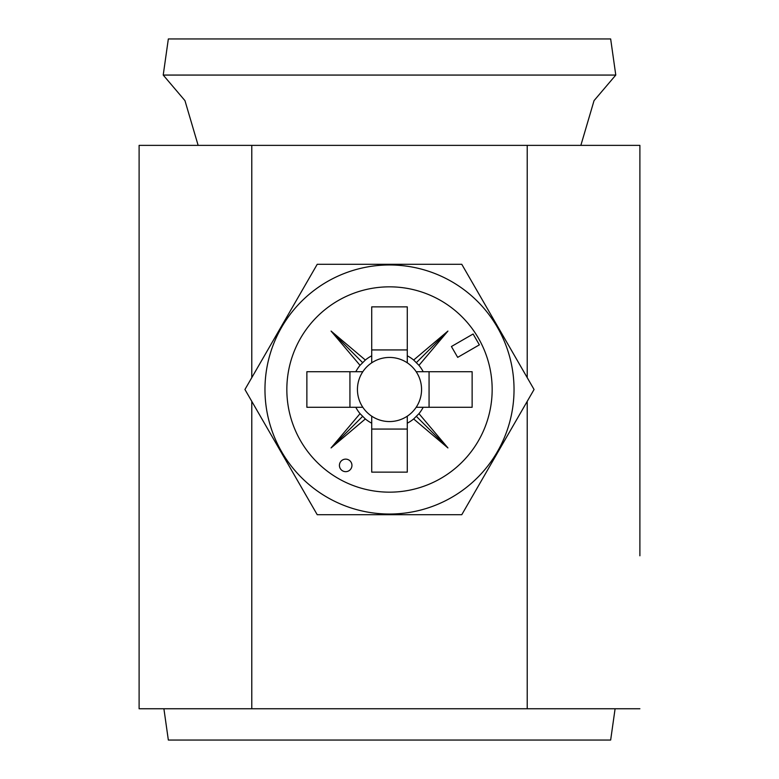 <?xml version="1.0" encoding="UTF-8"?>
<svg xmlns="http://www.w3.org/2000/svg" width="779" height="779" viewBox="0 0 779 779"><rect width="100%" height="100%" fill="white"/><g stroke="black" fill="none" stroke-linecap="round" stroke-linejoin="round"><path stroke-width="1.17" d="M639.89 555.787L639.89 145.371L139.11 145.371L139.11 708.754L527.217 708.754L527.217 401.36M639.89 215.189L639.89 145.371M639.89 266.048L639.89 280.995M639.89 708.754L527.217 708.754M351.942 465.394A6.261 6.261 0 0 0 345.681 459.133A6.261 6.261 0 0 0 339.42 465.394A6.261 6.261 0 0 0 345.681 471.655A6.261 6.261 0 0 0 351.942 465.394M264.967 389.5A124.533 124.533 0 0 0 389.5 514.033A124.533 124.533 0 0 0 514.033 389.5A124.533 124.533 0 0 0 389.5 264.967A124.533 124.533 0 0 0 264.967 389.5M317.219 514.695L244.937 389.5L317.219 264.305L461.781 264.305L534.063 389.5L461.781 514.695L317.219 514.695M362.819 371.719A32.066 32.066 0 0 0 371.719 416.181L371.719 472.132L407.281 472.132L407.281 416.181A32.066 32.066 0 0 0 416.181 407.281L472.132 407.281L472.132 371.719L416.181 371.719A32.066 32.066 0 0 0 362.819 371.719L306.868 371.719L306.868 407.281L362.819 407.281M416.181 407.281A32.066 32.066 0 0 0 416.181 371.719M492.162 389.5A102.662 102.662 0 0 0 389.5 286.838A102.662 102.662 0 0 0 286.838 389.5A102.662 102.662 0 0 0 389.5 492.162A102.662 102.662 0 0 0 492.162 389.5M371.719 362.819L371.719 306.868L407.281 306.868L407.281 362.819M371.719 349.937L407.281 349.937M349.937 407.281L349.937 371.719M371.719 416.181A32.066 32.066 0 0 0 407.281 416.181M407.281 429.063L371.719 429.063M451.421 346.519L457.682 357.366L479.367 344.844L473.106 333.996L451.421 346.519M355.799 407.281A38.103 38.103 0 0 0 360.034 413.659L331.075 447.925L365.341 418.966A38.103 38.103 0 0 0 371.719 423.201M371.719 355.799A38.103 38.103 0 0 0 365.341 360.034L331.075 331.075L360.034 365.341A38.103 38.103 0 0 0 355.799 371.719M423.201 371.719A38.103 38.103 0 0 0 418.966 365.341L447.925 331.075L413.659 360.034A38.103 38.103 0 0 0 407.281 355.799M407.281 423.201A38.103 38.103 0 0 0 413.659 418.966L447.925 447.925L418.966 413.659A38.103 38.103 0 0 0 423.201 407.281M429.063 371.719L429.063 407.281M360.034 365.341L365.341 360.034M365.341 418.966L360.034 413.659M418.966 413.659L413.659 418.966M413.659 360.034L418.966 365.341M416.259 362.741L447.925 331.075M416.259 416.259L447.925 447.925M362.741 416.259L331.075 447.925M362.741 362.741L331.075 331.075M615.78 75.066L163.22 75.066L168.342 38.95L610.658 38.95L615.78 75.066L594.046 100.637L580.861 145.371M198.139 145.371L184.954 100.637L163.22 75.066M615.098 708.754L610.658 740.05L168.342 740.05L163.902 708.754M251.783 708.754L251.783 401.36M251.783 377.64L251.783 145.371M527.217 377.64L527.217 145.371"/></g></svg>
